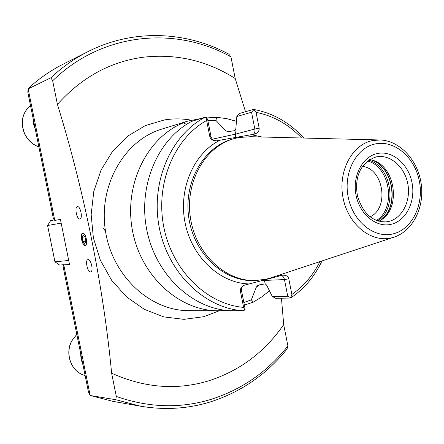 <?xml version="1.0" encoding="UTF-8"?>
<svg xmlns="http://www.w3.org/2000/svg" width="444" height="444" viewBox="0 0 444 444"><rect width="100%" height="100%" fill="white"/><g stroke="black" fill="none" stroke-linecap="round" stroke-linejoin="round"><path stroke-width="0.67" d="M85.22 245.504L85.298 245.488C88.417 245.16 85.753 232.367 82.728 233.144L82.673 233.156C79.57 233.494 82.184 246.176 85.22 245.504M90.554 271.95L90.693 271.933C93.767 271.589 91.081 259.002 88.067 259.612L87.951 259.629C84.887 259.984 87.523 272.466 90.554 271.95M79.881 219.014L79.898 219.009C83.056 218.703 80.425 205.722 77.389 206.643L77.384 206.643C74.242 206.987 76.84 219.858 79.881 219.014M378.81 221.301L380.946 220.069C401.526 208.125 395.227 165.562 372.066 160.09L369.663 159.535M370.007 216.827C389.571 208.403 383.705 168.759 362.537 166.361M251.532 112.232L236.819 116.522L239.283 113.525L253.457 109.402L253.802 109.74L251.532 112.232L254.839 129.026L259.157 128.122C259.39 131.113 257.781 133.128 254.329 134.166L216.383 140.831C212.826 140.809 210.639 139.433 209.829 136.697L211.033 136.641C211.721 139.222 213.558 140.615 216.533 140.82M211.033 136.641L207.631 119.464L206.493 117.482L204.95 117.305L191.769 121.334C157.881 139.061 137.812 185.598 146.803 229.959C155.589 274.364 191.675 308.452 229.32 310.683L243.245 310.745L244.616 310.084L243.612 307.37L240.432 291.314C240.082 289 241.192 287.013 243.762 285.353L282.445 275.241C285.864 274.941 287.984 276.135 288.794 278.832L291.875 294.483L290.626 298.029L275.702 298.312L272.3 296.481L266.589 285.076L265.207 283.844L258.092 285.159L256.388 286.974L251.348 299.878L253.374 302.087L261.727 296.953L269.436 290.77M379.115 139.943L250.732 136.713L239.266 137.468L235.237 138.345C205.766 145.621 184.848 181.307 190.387 217.632C195.604 253.996 225.968 282.095 256.282 280.525L267.16 278.932L271.589 277.594L393.528 237.312M224.942 310.262L220.751 310.75L221.573 309.762M186.48 124.425L183.439 122.799C147.036 137.529 123.726 184.682 132.445 230.469C140.87 276.318 179.37 310.983 218.315 310.778L220.751 310.75M183.439 122.799L187.784 121.107L200.988 118.515M54.767 220.424L53.391 218.681L27.828 92.313L28.133 88.539L28.627 88.3L28.161 88.883L50.86 77.772L52.664 80.775L57.426 104.396C81.729 77.306 110.445 61.566 143.573 57.182C176.518 53.552 207.065 60.667 235.215 78.516L245.504 111.688M57.426 104.396C84.083 190.121 103.53 287.24 111.616 373.165L116.311 396.442L115.779 399.711L90.226 395.499L88.473 392.063L63.126 266.805L63.47 264.818L64.313 264.741L63.77 264.913L90.143 395.304M281.452 298.235L283.699 324.62C264.674 352.209 239.471 371.012 208.086 381.024C176.268 390.448 144.111 387.828 111.616 373.165M283.699 324.62L287.901 345.948C267.754 371.462 242.352 389.199 211.705 399.173C180.719 408.741 148.923 407.831 116.311 396.442M287.901 345.948L287.04 349.051C266.777 374.237 241.386 391.808 210.872 401.753C188.273 408.796 164.813 410.278 140.498 406.193L115.779 399.711M140.498 406.193L112.987 401.359L90.226 395.499M28.133 88.539C38.883 78.655 50.533 70.541 63.081 64.202L88.012 51.604C133.394 28.577 186.225 31.163 228.938 54.201L230.952 56.899L235.215 78.516M50.86 77.772C62.265 67.077 74.648 58.358 88.012 51.604M52.664 80.775C102.553 32.096 175.868 25.935 230.952 56.899M259.157 128.122L256.055 112.343L253.802 109.74M206.493 117.482L206.621 120.502L209.829 136.697M236.819 116.522L235.808 129.043L234.981 130.614L227.789 131.685L225.497 130.58L215.851 120.318L207.886 120.735M236.43 121.295L226.745 118.653L216.85 117.31L215.851 120.318M206.76 117.943L216.85 117.31M253.374 302.087L244.378 305.133M272.3 296.481L287.74 296.226L284.46 279.576C283.938 277.261 282.878 275.907 281.268 275.519M287.74 296.226L290.77 297.691M244.616 310.084L244.883 307.686L241.514 290.654L240.432 291.314M243.856 302.492L251.348 299.878M243.845 285.309C241.93 286.818 241.153 288.6 241.514 290.654M253.124 134.382C254.673 133.461 255.245 131.674 254.839 129.026L235.625 134.121L235.231 137.501M28.161 88.883L54.773 220.44L60.412 219.397L69.508 264.402L63.77 264.913M61.161 223.116L47.591 225.508L54.945 261.816L68.715 260.478M54.151 219.913L50.633 220.618L54.179 219.958M64.202 264.652L59.629 265.062L54.945 261.816M47.591 225.508L50.633 220.618M35.37 129.587L33.417 123.632L32.923 117.493M83.006 365.046L81.091 359.263L80.586 353.097M82.756 233.278L81.435 235.264L81.629 239.816L83.306 244.056L85.193 245.371C88.339 245.293 85.77 232.517 82.756 233.278M82.096 237.407L82.95 241.641L84.832 243.573L85.859 241.253L85.004 236.996L83.117 235.076L82.096 237.407L84.832 236.824M105.506 231.28L103.419 228.283M85.814 241.025L82.95 241.641M219.231 310.778L203.724 316.7L183.971 319.353L163.842 316.911L144.378 309.363L126.651 296.981L111.688 280.331L100.372 260.284L93.384 237.929L91.159 214.53L93.801 191.425L101.132 169.913L112.659 151.165L127.689 136.158L145.316 125.591L164.563 119.902C173.493 118.487 182.401 118.576 191.281 120.169M376.545 156.837L376.323 156.882C358.264 162.976 354.578 180.508 357.542 196.126C362.948 213.464 372.488 222.05 386.175 221.883L388.822 221.428C402.408 218.248 411.089 200.682 407.786 183.766C404.678 166.805 390.248 154.151 376.545 156.837L376.34 156.876M379.503 220.934C400.455 208.658 394.044 165.357 370.435 159.679M378.893 221.256C400.455 209.218 393.884 164.824 369.758 159.551M377.655 220.962C398.018 208.458 391.769 166.256 368.659 160.19M376.373 220.502C396.525 208.408 390.354 166.739 367.565 161M279.198 276.046L282.317 274.053M262.032 136.996L251.365 134.693M235.237 138.345L233.6 138.767C204.179 146.032 183.294 181.635 188.817 217.86C194.022 254.135 224.331 282.162 254.595 280.591L256.282 280.525M372.999 140.504C352.203 144.183 337.701 171.218 343.068 197.896C348.124 224.642 371.456 243.19 391.858 237.779L394.699 236.924C413.481 230.308 424.642 206.593 421.145 183.472C417.793 160.328 400.244 140.865 380.347 139.971L372.999 140.504M375.757 143.85C356.549 147.303 343.218 172.289 348.168 196.92C352.83 221.617 374.336 238.8 393.195 233.844C412.137 229.243 424.031 204.678 419.364 181.191C414.968 157.648 394.905 140.038 375.757 143.85M377.622 153.474C362.537 156.282 352.17 175.907 356.044 195.182C359.684 214.508 376.479 228.066 391.342 224.259C406.26 220.74 415.734 201.376 412.043 182.811C408.563 164.197 392.663 150.377 377.622 153.474M187.784 121.107L161.921 129.065C124.614 140.104 98.457 184.909 105.345 230.22C111.877 275.58 149.889 310.883 188.8 310.645L218.315 310.778M291.875 294.483C303.696 286.202 313.037 275.252 319.902 261.638M301.598 137.99C288.578 124.376 273.399 115.823 256.055 112.343M206.621 120.502C174.059 138.511 155.1 184.032 163.858 227.384C172.433 270.773 207.082 304.379 243.612 307.37M220.008 140.232C193.795 153.158 178.222 188.817 185.081 222.805C191.769 256.826 219.564 282.917 248.412 283.905M204.95 117.305C170.574 135.337 150.222 182.873 159.396 228.227C168.365 273.626 205.056 308.475 243.245 310.745M256.388 286.974L259.857 284.698M288.794 278.832L284.46 279.576L262.027 280.536M265.162 283.849L264.38 279.942M234.937 130.625L235.625 134.121L212.41 139.2M30.464 105.361C22.206 112.959 20.274 122.416 24.686 133.733C27.789 140.11 32.517 144.5 38.872 146.903M76.806 334.41L72.05 340.587C64.43 353.652 71.506 372.416 85.115 375.48C71.39 372.388 64.313 353.657 71.922 340.62L76.79 334.343M372.066 160.09L370.524 159.701M380.946 220.069L379.581 220.89M253.457 109.402C272.894 112.981 289.677 122.527 303.807 138.045M322 260.944C314.618 276.518 304.162 288.883 290.631 298.029M30.464 105.35C22.128 112.987 20.169 122.461 24.581 133.772C27.7 140.171 32.462 144.566 38.883 146.953"/></g></svg>
